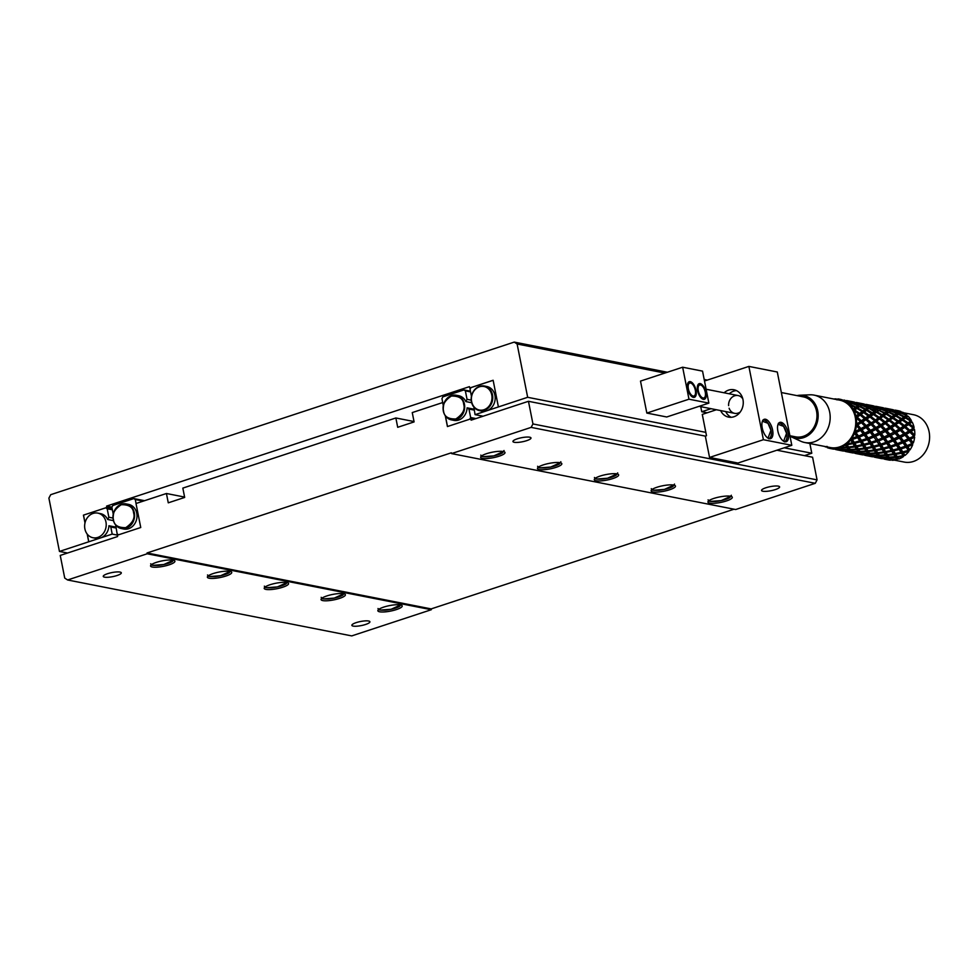 <?xml version="1.0" encoding="UTF-8"?>
<svg xmlns="http://www.w3.org/2000/svg" width="978" height="978" viewBox="0 0 978 978"><rect width="100%" height="100%" fill="white"/><g stroke="black" fill="none" stroke-linecap="round" stroke-linejoin="round"><path stroke-width="1.47" d="M734.038 509.208L431.164 608.903L147.042 552.973L451.384 452.79L451.543 453.584L735.664 509.526L815.261 483.315L817.07 479.88L532.949 423.951L528.462 401.298L705.321 436.115L709.551 457.435L737.962 463.034L791.801 445.308L777.29 372.007L748.879 366.408L704.49 381.017M776.923 450.21L812.584 457.227L817.07 479.88M431.164 608.903L431.322 609.71L351.725 635.908L67.604 579.978L64.731 578.084L60.245 555.431L117.605 536.543L117.336 535.211L140.746 527.509L136.003 503.511L166.431 493.499L168.277 502.826L184.671 497.435L182.825 488.108L395.858 417.973L397.704 427.3L414.097 421.909L412.251 412.582L442.679 402.557L443.266 405.552M445.296 415.784L447.435 426.555L470.846 418.841L471.103 420.173L528.462 401.298M147.042 552.973L147.201 553.78L67.604 579.978M532.949 423.951L531.127 427.386L451.543 453.584M431.322 609.71L147.201 553.78M353.168 626.091A9.205 2.066 168.8 0 0 363.51 625.076A9.205 2.066 168.8 0 0 369.916 621.764A9.205 2.066 168.8 0 0 360.491 621.519A9.205 2.066 168.8 0 0 351.86 625.333A9.205 2.066 168.8 0 0 353.168 626.091M104.56 577.154A9.205 2.066 168.8 0 0 114.915 576.14A9.205 2.066 168.8 0 0 121.309 572.827A9.205 2.066 168.8 0 0 111.883 572.582A9.205 2.066 168.8 0 0 103.252 576.397A9.205 2.066 168.8 0 0 104.56 577.154M152.323 567.032A12.408 2.787 168.8 0 0 166.272 565.663A12.408 2.787 168.8 0 0 174.903 561.201A12.408 2.787 168.8 0 0 162.189 560.871A12.408 2.787 168.8 0 0 150.563 566.017A12.408 2.787 168.8 0 0 152.323 567.032M209.145 578.218A12.408 2.787 168.8 0 0 223.106 576.849A12.408 2.787 168.8 0 0 231.737 572.387A12.408 2.787 168.8 0 0 219.023 572.057A12.408 2.787 168.8 0 0 207.385 577.203A12.408 2.787 168.8 0 0 209.145 578.218M265.967 589.404A12.408 2.787 168.8 0 0 279.928 588.035A12.408 2.787 168.8 0 0 288.559 583.573A12.408 2.787 168.8 0 0 275.845 583.243A12.408 2.787 168.8 0 0 264.207 588.389A12.408 2.787 168.8 0 0 265.967 589.404M322.789 600.59A12.408 2.787 168.8 0 0 336.75 599.221A12.408 2.787 168.8 0 0 345.381 594.758A12.408 2.787 168.8 0 0 332.667 594.428A12.408 2.787 168.8 0 0 321.041 599.575A12.408 2.787 168.8 0 0 322.789 600.59M379.611 611.788A12.408 2.787 168.8 0 0 393.572 610.406A12.408 2.787 168.8 0 0 402.202 605.944A12.408 2.787 168.8 0 0 389.488 605.614A12.408 2.787 168.8 0 0 377.863 610.761A12.408 2.787 168.8 0 0 379.611 611.788M531.127 427.386L815.261 483.315M762.852 491.225A9.205 2.066 168.8 0 0 773.207 490.21A9.205 2.066 168.8 0 0 779.6 486.897A9.205 2.066 168.8 0 0 770.175 486.653A9.205 2.066 168.8 0 0 761.544 490.479A9.205 2.066 168.8 0 0 762.852 491.225M514.245 442.288A9.205 2.066 168.8 0 0 524.599 441.274A9.205 2.066 168.8 0 0 530.993 437.961A9.205 2.066 168.8 0 0 521.567 437.716A9.205 2.066 168.8 0 0 512.937 441.53A9.205 2.066 168.8 0 0 514.245 442.288M709.71 503.12A12.408 2.787 168.8 0 0 723.671 501.751A12.408 2.787 168.8 0 0 732.302 497.276A12.408 2.787 168.8 0 0 719.576 496.946A12.408 2.787 168.8 0 0 707.95 502.105A12.408 2.787 168.8 0 0 709.71 503.12M652.876 491.934A12.408 2.787 168.8 0 0 666.837 490.565A12.408 2.787 168.8 0 0 675.468 486.09A12.408 2.787 168.8 0 0 662.754 485.76A12.408 2.787 168.8 0 0 651.128 490.919A12.408 2.787 168.8 0 0 652.876 491.934M596.054 480.748A12.408 2.787 168.8 0 0 610.015 479.379A12.408 2.787 168.8 0 0 618.646 474.905A12.408 2.787 168.8 0 0 605.932 474.574A12.408 2.787 168.8 0 0 594.294 479.733A12.408 2.787 168.8 0 0 596.054 480.748M539.233 469.562A12.408 2.787 168.8 0 0 553.193 468.181A12.408 2.787 168.8 0 0 561.824 463.719A12.408 2.787 168.8 0 0 549.11 463.389A12.408 2.787 168.8 0 0 537.472 468.548A12.408 2.787 168.8 0 0 539.233 469.562M482.411 458.376A12.408 2.787 168.8 0 0 496.372 456.995A12.408 2.787 168.8 0 0 505.003 452.533A12.408 2.787 168.8 0 0 492.289 452.203A12.408 2.787 168.8 0 0 480.65 457.349A12.408 2.787 168.8 0 0 482.411 458.376M716.409 409.745L702.277 414.403L706.495 435.723L705.321 436.115M473.535 419.379L470.846 418.841M469.77 419.195L470.65 417.52L468.975 409.073L467.093 407.826A12.555 10.721 101.1 0 1 453.878 420.357L451.469 419.892C447.142 418.816 444.415 415.858 443.279 410.992C442.887 400.65 447.239 395.405 456.31 395.259A12.555 10.721 101.1 0 1 464.416 409.648A12.555 10.721 101.1 0 1 451.469 419.892A12.555 10.721 101.1 0 1 443.352 411.041A12.555 10.721 101.1 0 1 456.31 395.259L458.731 395.735A12.555 10.721 101.1 0 1 465.858 401.579L467.044 399.33L465.369 390.87L463.939 389.916L442.863 396.86L441.958 398.572L442.679 402.557M395.858 417.973L414.024 421.542M166.431 493.499L184.597 497.068M442.753 402.569L443.303 405.381M445.393 415.919L447.496 426.53M700.737 406.665L701.752 411.738L711.018 408.682M724.136 392.789A13.949 11.919 101.1 0 1 733.965 389.757A13.949 11.919 101.1 0 1 742.962 405.736A13.949 11.919 101.1 0 1 728.586 417.117A13.949 11.919 101.1 0 1 720.639 410.577M709.551 457.435L763.39 439.709L748.879 366.408M791.801 445.308L763.39 439.709M470.65 417.52L475.968 418.572M136.064 503.499L135.282 499.526L143.301 501.115M115.673 525.064L117.152 533.89L118.546 534.819M135.282 499.526L133.839 498.584L112.776 505.516L111.871 507.24L113.216 514.037M128.631 504.404A12.555 10.721 101.1 0 1 136.737 518.78A12.555 10.721 101.1 0 1 123.79 529.025L121.37 528.548A12.555 10.721 101.1 0 1 113.265 519.709A12.555 10.721 101.1 0 1 126.223 503.927A12.555 10.721 101.1 0 1 134.316 518.303A12.555 10.721 101.1 0 1 121.37 528.548C117.054 527.484 114.328 524.514 113.179 519.66C112.8 509.306 117.152 504.061 126.223 503.927L128.631 504.404M701.752 411.738L707.143 412.802M772.596 429.99A10.183 4.768 -108.2 0 1 770.591 438.645A10.183 4.768 -108.2 0 1 762.889 430.467A10.183 4.768 -108.2 0 1 764.221 419.305A10.183 4.768 -108.2 0 1 772.596 429.99M788.219 433.071A10.183 4.768 -108.2 0 1 786.214 441.726A10.183 4.768 -108.2 0 1 778.512 433.535A10.183 4.768 -108.2 0 1 779.857 422.386A10.183 4.768 -108.2 0 1 788.219 433.071M725.749 411.591A13.949 11.919 -78.9 0 0 731.202 417.288M736.458 390.589A13.949 11.919 -78.9 0 0 729.258 393.804M728.61 405.589A9.059 7.751 101.1 0 1 738.133 395.552A9.059 7.751 101.1 0 1 742.84 398.938M740.26 411.982A9.059 7.751 101.1 0 1 734.637 413.339A9.059 7.751 101.1 0 1 729.136 408.254M468.975 409.073L474.159 410.088M470.418 391.2L463.939 389.916M465.369 390.87L470.565 391.885M471.225 400.149L467.044 399.33M471.665 402.716L465.858 401.579M467.093 407.826L473.988 409.183M133.839 498.584L144.573 500.699M67.555 553.022L59.45 551.433L48.9 498.12L50.709 494.685L514.245 342.092L667.375 372.239M704.184 379.476L707.302 380.1M804.491 455.638L811.789 453.23L809.87 443.523M514.245 342.092L517.117 343.987L664.857 373.07M59.45 551.433L88.717 541.8L87.189 534.061M84.988 522.937L83.436 515.137L106.847 507.435L106.59 506.103L469.452 386.652L469.721 387.985L493.132 380.271L498.401 406.934L527.668 397.3L517.117 343.987M527.668 397.3L705.835 432.374M784.222 447.802L811.789 453.23M708.867 403.119L666.727 416.983L646.837 413.071L640.504 381.09L682.644 367.215L702.534 371.127L708.867 403.119L688.977 399.195L646.837 413.071M498.401 406.934L475.063 414.648L483.095 416.225M471.445 396.347L470.051 389.33L470.956 387.606L493.132 380.308M469.721 387.985L470.662 388.168M106.59 506.103L111.92 507.142M83.436 515.137L105.746 507.826L112.238 509.11M112.115 508.462L106.847 507.435M117.531 535.149L112.201 534.098L88.717 541.8M83.509 515.149L85.025 522.778M87.274 534.184L88.79 541.812M688.977 399.195L682.644 367.215M475.063 414.648L473.878 407.117M484.403 386.017L486.824 386.493A12.555 10.721 101.1 0 1 495.198 398.083A12.555 10.721 101.1 0 1 486.775 410.797A12.555 10.721 101.1 0 1 481.971 411.115L479.562 410.638A12.555 10.721 101.1 0 1 471.445 401.799A12.555 10.721 101.1 0 1 484.403 386.017A12.555 10.721 101.1 0 1 492.778 397.606A12.555 10.721 101.1 0 1 484.354 410.32A12.555 10.721 101.1 0 1 479.562 410.638M115.979 527.998L110.795 526.983L108.913 525.736A12.555 10.721 101.1 0 1 100.489 537.949A12.555 10.721 101.1 0 1 95.697 538.267L92.996 537.741A12.555 10.721 101.1 0 1 84.89 528.89A12.555 10.721 101.1 0 1 97.849 513.12A12.555 10.721 101.1 0 1 105.942 527.497A12.555 10.721 101.1 0 1 92.996 537.741M97.849 513.12L100.538 513.646A12.555 10.721 101.1 0 1 107.678 519.489L108.864 517.228L107.189 508.78L105.746 507.826M107.189 508.78L112.372 509.795M110.795 526.983L112.201 534.098M696.03 390.344A8.227 3.851 -108.2 0 1 694.404 397.325A8.227 3.851 -108.2 0 1 688.182 390.723A8.227 3.851 -108.2 0 1 689.27 381.701A8.227 3.851 -108.2 0 1 696.03 390.344M705.969 392.3A8.227 3.851 -108.2 0 1 704.356 399.293A8.227 3.851 -108.2 0 1 698.121 392.679A8.227 3.851 -108.2 0 1 699.209 383.657A8.227 3.851 -108.2 0 1 705.969 392.3M108.864 517.228L112.959 518.047M108.913 525.736L115.795 527.093M113.411 520.614L107.678 519.489M483.963 409.733A11.993 10.245 101.1 0 1 471.848 395.405A11.993 10.245 101.1 0 1 489.281 389.672A11.993 10.245 101.1 0 1 483.963 409.733M695.101 394.88A7.665 3.594 -108.2 0 1 694.979 395.332A7.665 3.594 -108.2 0 1 693.536 397.031A7.665 3.594 -108.2 0 1 692.558 397.068M687.925 383.009A7.665 3.594 -108.2 0 1 688.732 382.459A7.665 3.594 -108.2 0 1 690.908 382.973A7.665 3.594 -108.2 0 1 691.275 383.266M705.052 396.836A7.665 3.594 -108.2 0 1 704.918 397.288A7.665 3.594 -108.2 0 1 703.475 398.987A7.665 3.594 -108.2 0 1 702.497 399.024M697.864 384.965A7.665 3.594 -108.2 0 1 698.683 384.415A7.665 3.594 -108.2 0 1 700.847 384.929A7.665 3.594 -108.2 0 1 701.226 385.222M695.321 390.198A6.834 3.203 -108.2 0 1 695.26 394.489A6.834 3.203 -108.2 0 1 690.92 394.501A6.834 3.203 -108.2 0 1 688.145 386.041A6.834 3.203 -108.2 0 1 691.629 383.486A6.834 3.203 -108.2 0 1 695.321 390.198M705.26 392.154A6.834 3.203 -108.2 0 1 705.199 396.445A6.834 3.203 -108.2 0 1 700.871 396.457A6.834 3.203 -108.2 0 1 698.084 388.009A6.834 3.203 -108.2 0 1 701.581 385.442A6.834 3.203 -108.2 0 1 705.26 392.154M856.398 425.626A25.098 21.455 101.1 0 1 855.127 431.445L859.576 429.281L855.664 424.66A24.144 20.636 -78.9 0 0 855.249 417.203L855.249 417.154A24.144 20.636 -78.9 0 0 852.853 410.393L852.828 410.357A24.144 20.636 -78.9 0 0 848.708 404.904L848.672 404.868A24.144 20.636 -78.9 0 0 843.219 401.261L843.17 401.249A24.144 20.636 -78.9 0 0 839.637 400.161L814.075 395.124A24.144 20.636 101.1 0 1 830.188 417.435A24.144 20.636 101.1 0 1 813.977 441.897A24.144 20.636 101.1 0 1 804.747 442.508A24.144 20.636 101.1 0 1 800.75 441.212L791.667 437.044A21.748 18.594 101.1 0 1 789.992 436.151M859.576 429.281L855.652 424.635L857.669 424.904L860.946 428.584L865.017 426.347L861.422 422.655L857.669 424.904M863.342 434.024L860.542 430.454L855.995 432.569L858.513 436.029L863.757 433.926L859.943 429.33L860.946 428.584M865.017 426.347L860.542 421.836L862.572 421.946L866.251 425.626L869.907 423.388L865.921 419.745L862.572 421.946M874.723 428.254L871.129 424.574L867.376 426.811L870.652 430.491L875.065 428.462L869.907 423.388L874.638 421.005L878.134 417.789L878.537 418.437L881.496 415.344L881.948 416.115L882.242 414.794L884.393 413.242L884.919 414.134L885.029 412.789L886.887 411.555L873.391 406.445L870.334 407.606L865.506 410.308L866.667 410.357L864.442 411.982L862.535 412.3L863.66 412.557L861.08 414.44L859.124 414.611L860.188 415.075L857.229 417.154L861.312 420.772L860.542 421.836L861.422 422.655L860.432 421.726M869.283 431.2L866.105 427.533L861.948 429.745L864.833 433.352L869.65 431.249L865.359 426.542L866.251 425.626M872.278 423.853L875.958 427.533L879.625 425.296L875.628 421.665L872.278 423.853L870.139 423.633M865.921 419.745L864.931 419.097L866.936 419.061L871.019 422.679M874.283 420.503L869.894 416.983L866.936 419.061M869.894 416.983L868.831 416.53L870.787 416.347L875.261 419.831M878.134 417.789L873.366 414.464L870.787 416.347M873.366 414.464L872.242 414.207L874.149 413.902L878.99 417.166M881.496 415.344L876.374 412.264L874.149 413.902M876.374 412.264L875.212 412.227L877.046 411.787L882.242 414.794M884.393 413.242L878.965 410.467L877.046 411.787M878.965 410.467L885.029 412.789M881.178 409.146L879.54 410.1M886.887 411.555L887.511 412.545L887.425 411.212L889.026 410.357L883.097 408.352L881.679 408.902L887.425 411.212M876.618 406.591L881.581 407.704L882.022 408.926L881.166 407.777L873.819 406.335L879.784 408.229L880.041 409.525L883.097 408.352M889.026 410.357L889.748 411.432L889.491 410.137L890.885 409.684L883.525 408.242L889.491 410.137M890.885 409.684L891.728 410.833L891.288 409.611L892.523 409.611L885.408 408.193M885.102 408.193L891.288 409.611M886.325 408.498L885.176 408.156M892.523 409.611L893.489 410.797L892.902 409.672L894.039 410.124M882.792 407.692L884.332 408.217M883.195 407.765L883.782 408.877L882.816 407.692L875.701 406.286M881.581 407.704L882.816 407.692M879.784 408.229L881.166 407.777M873.391 406.445L871.96 406.995L877.718 409.305L879.32 408.437M877.718 409.305L877.804 410.638L871.471 407.239M869.821 408.193L875.322 410.87L877.168 409.635M875.322 410.87L875.212 412.227L869.259 408.559M867.339 409.88L872.523 412.887L874.687 411.322M872.523 412.887L872.242 414.207L866.667 410.357M864.442 411.982L869.283 415.259L871.777 413.437M869.283 415.259L868.831 416.53L863.66 412.557M861.08 414.44L865.554 417.912L868.427 415.882M865.554 417.912L864.931 419.097L860.188 415.075M861.312 420.772L864.576 418.596M857.229 417.154L855.224 417.19L862.07 411.518L856.96 408.449L854.723 410.075L859.576 413.352M882.132 408.706L855.652 424.635M860.542 421.836L856.215 417.838A25.098 21.455 101.1 0 1 856.545 423.719L860.542 421.836M856.545 423.719L855.677 424.611A24.144 20.636 -78.9 0 1 854.075 431.995L855.127 431.445M856.215 417.838L855.249 417.203L855.848 416.005L858.721 413.975L853.953 410.638A25.098 21.455 101.1 0 1 855.848 416.005M796.972 395.625A21.748 18.594 101.1 0 1 799.894 395.234L809.882 394.806A24.144 20.636 101.1 0 1 814.075 395.124M804.747 442.508L830.31 447.545A24.144 20.636 -78.9 0 0 833.036 447.863L833.085 447.863A24.144 20.636 -78.9 0 0 839.527 446.934L839.564 446.922A24.144 20.636 -78.9 0 0 845.567 443.755L845.603 443.731A24.144 20.636 -78.9 0 0 850.579 438.621L850.603 438.584A24.144 20.636 -78.9 0 0 854.051 432.044L854.075 431.995M854.381 452.838L852.804 452.887M852.73 452.924L851.581 452.582L854.124 452.203L853.122 452.961M860.921 454.318L853.574 452.863L860.921 454.318L862.18 453.572L861.288 454.489L862.437 454.831L855.114 453.389M863.293 454.782L870.64 456.225L863.109 454.574M871.532 455.552L872.633 456.469L878.88 456.995L877.755 455.736L871.532 455.552L870.298 454.354L869.528 455.418M870.64 456.225L871.887 455.479L870.995 456.408L864.821 455.296M878.88 456.995L880.273 456.518M881.239 457.459L882.339 458.376L888.586 458.914L887.462 457.643L881.239 457.459L878.378 454.55L877.755 455.736M879.735 455.724L880.872 457.093L887.083 457.166L885.872 455.455L879.735 455.724L878.378 454.55L863.757 433.926L864.833 433.352M880.004 456.261L880.872 457.093L880.004 456.261L879.234 457.337L872.999 456.689L880.347 458.132L879.234 457.337M887.083 457.166L888.085 456.469L886.337 454.183L885.872 455.455M887.828 455.296L889.063 457.117L895.176 456.738L893.831 454.599L887.828 455.296L886.337 454.183L869.65 431.249L870.652 430.491M888.586 458.914L889.711 458.181L888.085 456.469L889.063 457.117M895.176 456.738L896.044 456.09L894.112 453.279L893.831 454.599M895.726 454.318L897.119 456.555L903.073 455.76L901.52 453.23L895.726 454.318L894.112 453.279L883.171 437.741L875.065 428.462L875.958 427.533M896.789 459.073L895.579 457.362L889.442 457.631L890.591 459L896.789 459.073L897.792 458.376L896.044 456.09L897.119 456.555M903.073 455.76L903.819 455.186L901.63 451.885L901.52 453.23M903.342 452.826L904.956 455.442A25.098 21.455 -78.9 0 0 908.892 451.396L903.342 452.826L901.63 451.885L892.877 439.66L879.845 425.552M903.538 456.506L897.535 457.203L898.77 459.024A25.098 21.455 -78.9 0 0 903.538 456.506L903.819 455.186L904.956 455.442M864.087 454.746L862.828 454.868M872.156 456.738L870.995 456.408L873.537 456.017L872.217 456.702M880.347 458.132L881.594 457.398L880.701 458.315L874.528 457.215M890.946 459.379L892.046 460.296A25.098 21.455 -78.9 0 0 897.168 459.55L890.946 459.379L889.968 458.425M889.442 457.631L888.085 456.469L887.462 457.643M889.711 458.181L890.591 459L889.711 458.181L888.941 459.244L882.706 458.596L890.053 460.051L888.941 459.244M897.535 457.203L896.044 456.09L895.579 457.362M897.168 459.55L897.792 458.376L898.77 459.024M873.794 456.665L872.535 456.775M881.863 458.658L880.701 458.315L883.244 457.936L881.924 458.621M890.053 460.051L891.313 459.305L890.408 460.222L884.234 459.122M883.501 458.572L882.242 458.694M885.42 459.367L888.379 459.941A25.098 21.455 -78.9 0 0 890.408 460.222M833.904 399.024A25.098 21.455 101.1 0 1 836.153 398.877L836.875 399.843M836.153 398.877L837.254 399.794M908.892 451.396L908.819 450.051L902.584 441.567L889.564 427.459M836.911 399.843L837.791 398.938A25.098 21.455 101.1 0 1 839.821 399.22A25.098 21.455 101.1 0 1 842.755 400.063L843.17 401.249M842.755 400.063L839.821 399.22M843.99 400.051L844.955 401.237L844.369 400.124L845.493 400.577M843.219 401.261L844.271 400.711A25.098 21.455 101.1 0 1 848.598 403.572L848.672 404.868L850.408 404.366L855.909 407.056L857.755 405.821L852.058 403.413L850.408 404.366M848.598 403.572L850.188 402.704L844.271 400.711M850.188 402.704L850.921 403.792L850.664 402.496L852.046 402.044L844.699 400.601L850.664 402.496M852.046 402.044L852.889 403.193L852.461 401.97L853.696 401.958L846.569 400.552M847.498 400.858L852.461 401.97M854.075 402.031L854.662 403.144L854.075 402.031L855.2 402.484M848.708 404.904L849.845 404.733A25.098 21.455 101.1 0 1 853.109 409.061L852.828 410.357M853.109 409.061L855.273 407.508L849.845 404.733M855.273 407.508L855.799 408.401L855.909 407.056M853.977 402.618L852.547 403.168L858.305 405.479L859.894 404.623L853.977 402.618L852.058 403.413M857.755 405.821L858.391 406.824L858.305 405.479M859.894 404.623L860.628 405.699L860.371 404.403L861.752 403.951L854.405 402.508L860.371 404.403M861.752 403.951L862.596 405.1L862.168 403.877L863.403 403.877L856.288 402.459M857.205 402.765L862.168 403.877M863.782 403.938L864.369 405.063L863.782 403.938L864.919 404.391M852.853 410.393L853.953 410.638M858.721 413.975L859.124 414.611L862.535 412.3L862.816 410.98L864.98 409.415L859.552 406.652L857.633 407.973L862.816 410.98M854.723 410.075L852.828 410.393L856.96 408.449M862.07 411.518L862.535 412.3L865.506 410.308L865.616 408.963L867.462 407.728L861.765 405.332L860.114 406.286L865.616 408.963M857.633 407.973L855.799 408.401L859.552 406.652M864.98 409.415L865.506 410.308L868.097 408.731L868.012 407.386L869.601 406.53L863.684 404.525L862.254 405.088L868.012 407.386M860.114 406.286L861.765 405.332M867.462 407.728L868.097 408.731L871.459 405.87L864.112 404.415L870.078 406.322M863.684 404.525L862.73 404.88M869.601 406.53L870.334 407.606L872.425 406.787M871.459 405.87L872.315 407.019L871.875 405.797L873.11 405.784L865.995 404.379M866.911 404.672L871.875 405.797M873.488 405.858L874.075 406.97L873.488 405.858L874.625 406.31M851.74 438.425L857.376 436.396L854.479 433.23A25.098 21.455 101.1 0 1 851.74 438.425L850.603 438.584M856.911 436.628L854.479 433.23M855.995 432.569L854.038 432.007L859.943 429.33L860.542 430.454M859.735 440.858L857.633 437.692L852.388 439.415L854.259 442.374L859.735 440.858L860.285 440.503L857.376 436.396L858.513 436.029M861.948 429.745L859.943 429.33L865.359 426.542L866.105 427.533M867.376 426.811L865.359 426.542L870.249 423.743L871.129 424.574L870.249 423.743L874.638 421.005L875.628 421.665M881.985 425.76L885.665 429.452L889.332 427.215L885.335 423.572L881.985 425.76L879.955 425.65L883.99 422.423L879.601 418.902L876.643 420.968L880.726 424.586M876.643 420.968L874.638 421.005L878.537 418.437L879.601 418.902M883.99 422.423L884.344 422.924L887.841 419.709L883.073 416.371L880.493 418.254L884.968 421.738M880.493 418.254L878.537 418.437L881.948 416.115L883.073 416.371M887.841 419.709L888.244 420.344L891.202 417.251L886.08 414.183L883.855 415.809L888.696 419.085M883.855 415.809L881.948 416.115L886.08 414.183M891.202 417.251L891.655 418.034L891.948 416.714L894.1 415.149L888.672 412.386L886.753 413.706L891.948 416.714M886.753 413.706L884.919 414.134L888.672 412.386M894.1 415.149L894.625 416.041L894.736 414.696L896.594 413.462L890.885 411.066L889.246 412.019L894.736 414.696M889.246 412.019L890.885 411.066M896.594 413.462L897.217 414.464L897.144 413.119L898.733 412.264L892.804 410.259L891.386 410.821L897.144 413.119M892.804 410.259L891.838 410.613M898.733 412.264L899.454 413.339L899.198 412.056L900.591 411.604L893.232 410.149L899.198 412.056M900.591 411.604L901.435 412.74L901.007 411.53A25.098 21.455 -78.9 0 0 898.073 410.687L895.115 410.112M896.031 410.405L901.007 411.53M850.579 438.621L850.652 439.929A25.098 21.455 101.1 0 1 846.703 443.975L845.603 443.731L848.574 446.995L854.527 446.2L852.987 443.67L847.192 444.758L848.574 446.995M846.703 443.975L852.449 442.802L850.652 439.929M852.449 442.802L853.097 442.325L850.579 438.584L852.388 439.415M854.527 446.2L855.285 445.626L853.097 442.325L854.259 442.374M859.271 437.105L861.447 440.332L866.618 438.547L864.185 435.137L859.271 437.105L857.376 436.396L857.633 437.692M862.156 444.709L860.359 441.836L854.809 443.266L856.41 445.882L862.156 444.709L862.804 444.232L860.285 440.503L861.447 440.332M865.701 434.489L868.22 437.936L871.337 436.677L873.048 435.931L870.249 432.362L865.701 434.489L863.757 433.926L864.185 435.137M866.618 438.547L868.22 437.936M871.655 431.665L874.54 435.259L879.002 433.107L875.811 429.44L871.655 431.665L869.65 431.249L870.249 432.362M873.048 435.931L874.54 435.259M877.083 428.719L880.359 432.398L884.43 430.173L880.836 426.481L877.083 428.719L875.065 428.462L875.811 429.44M879.002 433.107L880.359 432.398M886.349 422.887L890.432 426.494L893.696 424.33L889.308 420.809L879.955 425.65L880.836 426.481L879.955 425.65L860.2 435.357M884.43 430.173L885.665 429.452M890.2 420.173L894.674 423.645L897.547 421.616L892.78 418.291L884.344 422.924L885.335 423.572M891.691 427.679L895.371 431.359L899.039 429.122L895.041 425.479L891.691 427.679L889.674 427.557L890.432 426.494M893.562 417.716L898.403 420.992L900.909 419.171L895.787 416.09L888.244 420.344L889.308 420.809M893.696 424.33L894.063 424.831L894.674 423.645M896.459 415.613L901.655 418.621L903.806 417.056L898.379 414.293L891.655 418.034L892.78 418.291M897.547 421.616L897.951 422.264L898.403 420.992M898.953 413.926L904.442 416.604L906.3 415.369L900.591 412.973L894.625 416.041L895.787 416.09M900.909 419.171L901.361 419.941L901.655 418.621M902.511 412.178L901.093 412.728L906.85 415.039A25.098 21.455 -78.9 0 0 902.511 412.178L898.379 414.293M903.806 417.056L904.344 417.961L904.442 416.604M901.545 412.52L900.591 412.973M906.3 415.369L906.924 416.371L906.85 415.039M845.567 443.755L845.285 445.039A25.098 21.455 101.1 0 1 840.53 447.557L839.564 446.922L838.916 448.095A25.098 21.455 101.1 0 1 833.806 448.829L833.085 447.863M840.53 447.557L846.642 447.19L845.285 445.039M846.642 447.19L847.51 446.543L847.046 447.802L840.909 448.071L842.046 449.452L848.256 449.525L847.046 447.802M847.192 444.758L845.579 443.719M854.809 443.266L853.097 442.325L852.987 443.67M856.349 449.098L854.992 446.958L849.002 447.655L850.237 449.477L856.349 449.098L857.217 448.45L855.285 445.626L856.41 445.882M862.095 441.322L863.965 444.281L869.442 442.777L867.339 439.599L862.095 441.322L860.285 440.503L860.359 441.836M864.246 448.12L862.694 445.589L856.899 446.665L858.281 448.902L864.246 448.12L864.992 447.545L862.804 444.232L863.965 444.281M868.977 439.012L871.154 442.239L876.325 440.455L873.892 437.056L868.977 439.012L867.083 438.303L867.339 439.599M869.442 442.777L871.154 442.239M875.408 436.396L877.926 439.843L882.303 438.046L879.955 434.269L875.408 436.396L873.464 435.833L873.892 437.056M876.325 440.455L877.926 439.843M881.361 433.572L884.246 437.178L888.709 435.014L885.518 431.359L881.361 433.572L879.356 433.156L879.955 434.269M882.755 437.838L884.246 437.178M886.789 430.638L890.066 434.318L894.136 432.08L890.542 428.388L886.789 430.638L884.772 430.369L885.518 431.359M888.709 435.014L890.066 434.318M896.056 424.794L900.139 428.413L903.403 426.237L899.014 422.716L889.674 427.557L890.542 428.388L889.674 427.557L869.882 437.276M894.136 432.08L895.371 431.359M903.843 433.987L900.249 430.296L896.496 432.545L899.784 436.225L904.185 434.195L899.271 429.379M899.907 422.08L904.393 425.564L907.254 423.523L902.498 420.198L894.063 424.831L895.041 425.479M901.398 429.586L905.078 433.266L908.745 431.029L904.748 427.386L901.398 429.586L899.381 429.476L900.139 428.413M903.269 419.635L908.122 422.899L910.616 421.078L905.506 417.997L897.951 422.264L899.014 422.716M903.403 426.237L903.77 426.738L904.393 425.564M906.166 417.52L911.362 420.528A25.098 21.455 -78.9 0 0 908.085 416.2L901.361 419.941L902.498 420.198M907.254 423.523L907.657 424.171L908.122 422.899M908.085 416.2L904.344 417.961L905.506 417.997M910.616 421.078L911.068 421.848L911.362 420.528M833.806 448.829L840.053 449.354L838.916 448.095M840.053 449.354L841.459 448.89M842.413 449.819L843.513 450.736L849.76 451.261L848.623 450.002L842.413 449.819L840.909 448.071M841.178 448.621L842.046 449.452L841.178 448.621L840.408 449.684L834.161 449.049L841.508 450.491L840.408 449.684M848.256 449.525L849.246 448.816L847.51 446.543L849.002 447.655M849.76 451.261L850.884 450.54L849.246 448.816L850.237 449.477M856.899 446.665L855.285 445.626L854.992 446.958M857.963 451.433L856.752 449.721L850.615 449.99L851.752 451.359L857.963 451.433L858.953 450.736L857.217 448.45L858.281 448.902M864.515 445.173L866.117 447.802L871.863 446.628L870.065 443.743L864.515 445.173L862.804 444.232L862.694 445.589M866.056 451.005L864.699 448.865L858.708 449.562L859.943 451.384L866.056 451.005L866.924 450.357L864.992 447.545L866.117 447.802M871.801 443.242L873.672 446.188L879.149 444.684L877.046 441.518L871.801 443.242L869.992 442.411L870.065 443.743M871.863 446.628L873.672 446.188M878.684 440.919L880.86 444.159L886.031 442.362L883.599 438.963L878.684 440.919L876.789 440.222L877.046 441.518M879.149 444.684L880.86 444.159M885.114 438.303L887.633 441.75L892.462 439.758L889.662 436.188L885.114 438.303L883.171 437.741L883.599 438.963M886.031 442.362L887.633 441.75M891.068 435.479L893.953 439.085L898.415 436.934L895.225 433.266L891.068 435.479L889.063 435.063L889.662 436.188M892.462 439.758L893.953 439.085M896.496 432.545L894.479 432.276L895.225 433.266M898.415 436.934L899.784 436.225M905.762 426.701L909.858 430.32L913.11 428.156L908.721 424.635L899.381 429.476L900.249 430.296L899.381 429.476L879.577 439.195M908.122 438.841L904.931 435.173L900.775 437.398L903.66 440.992L908.489 438.89L904.185 434.195L905.078 433.266M913.55 435.907L909.956 432.215L906.203 434.452L909.491 438.132L913.892 436.102L908.99 431.298M909.613 423.987L914.1 427.472A25.098 21.455 -78.9 0 0 912.205 422.105L903.77 426.738L904.748 427.386M911.105 431.494L914.785 435.186A25.098 21.455 -78.9 0 0 914.454 429.305L911.105 431.494L909.088 431.384L909.858 430.32M912.205 422.105L911.068 421.848L907.657 424.171L908.721 424.635M913.11 428.156L913.476 428.657L914.1 427.472M833.036 447.863L832.168 448.768A25.098 21.455 101.1 0 1 830.126 448.474A25.098 21.455 101.1 0 1 827.205 447.643L826.777 446.457M833.317 449.098L832.168 448.768L834.711 448.376L833.39 449.061M841.508 450.491L842.767 449.746L841.875 450.675L835.701 449.562M852.119 451.726L853.219 452.643L859.466 453.181L858.329 451.909L852.119 451.726L851.166 450.809M850.615 449.99L849.246 448.816L848.623 450.002M850.884 450.54L851.752 451.359L850.884 450.54L850.114 451.604L843.867 450.956L851.215 452.398L850.114 451.604M858.708 449.562L857.217 448.45L856.752 449.721M859.466 453.181L860.591 452.447L858.953 450.736L859.943 451.384M866.606 448.584L867.999 450.821L873.953 450.027L872.4 447.496L866.606 448.584L864.992 447.545L864.699 448.865M867.669 453.34L866.459 451.628L860.322 451.897L861.459 453.279L867.669 453.34L868.66 452.643L866.924 450.357L867.999 450.821M874.222 447.093L875.823 449.709L881.569 448.535L879.772 445.662L874.222 447.093L872.51 446.151L872.4 447.496M873.953 450.027L875.823 449.709M881.508 445.149L883.378 448.107L888.855 446.591L886.753 443.425L881.508 445.149L879.699 444.318L879.772 445.662M881.569 448.535L883.378 448.107M888.391 442.826L890.567 446.066L895.738 444.281L893.305 440.87L888.391 442.826L886.496 442.129L886.753 443.425M888.855 446.591L890.567 446.066M894.821 440.222L897.339 443.67L900.408 442.423L902.181 441.665L899.369 438.095L894.821 440.222L892.877 439.66L893.305 440.87M895.738 444.281L897.339 443.67M900.775 437.398L898.782 436.983L899.369 438.095M902.181 441.665L903.66 440.992M906.203 434.452L904.185 434.195L904.931 435.173M911.887 443.572L909.075 440.002L904.528 442.129L907.058 445.577L912.291 443.474L908.489 438.89L909.491 438.132M914.454 429.305L913.476 428.657L909.088 431.384L909.956 432.215L909.088 431.384L889.283 441.102M914.638 437.093L910.481 439.305L913.366 442.9A25.098 21.455 -78.9 0 0 914.638 437.093L913.892 436.102L914.785 435.186M826.74 446.445L825.689 446.995A25.098 21.455 101.1 0 1 824.576 446.42M827.107 446.445L825.689 446.995M834.967 449.012L833.708 449.134M843.024 451.005L841.875 450.675L844.417 450.283L843.097 450.968M851.215 452.398L852.474 451.665L851.581 452.582L845.408 451.481M861.826 453.645L862.926 454.562L869.173 455.088L868.048 453.816L861.826 453.645L860.872 452.716M860.322 451.897L858.953 450.736L858.329 451.909M860.591 452.447L861.459 453.279L860.591 452.447L859.821 453.511M868.415 451.469L869.65 453.291L875.762 452.924L874.405 450.772L868.415 451.469L866.924 450.357L866.459 451.628M869.173 455.088L870.298 454.354L868.66 452.643L869.65 453.291M876.312 450.491L877.706 452.728L883.66 451.934L882.107 449.403L876.312 450.491L874.699 449.452L874.405 450.772M875.762 452.924L877.706 452.728M883.929 449L885.53 451.616L891.276 450.442L889.479 447.569L883.929 449L882.217 448.058L882.107 449.403M883.66 451.934L885.53 451.616M891.215 447.056L893.085 450.014L898.562 448.511L896.459 445.332L891.215 447.056L889.405 446.237L889.479 447.569M891.276 450.442L893.085 450.014M898.097 444.745L900.273 447.973L905.445 446.188L903.012 442.789L898.097 444.745L896.203 444.036L896.459 445.332M898.562 448.511L900.273 447.973M904.528 442.129L902.584 441.567L903.012 442.789M905.445 446.188L907.058 445.577M910.481 439.305L908.489 438.89L909.075 440.002M912.718 444.697L907.804 446.653L909.98 449.892A25.098 21.455 -78.9 0 0 912.718 444.697L912.291 443.474L913.366 442.9M844.674 450.931L843.415 451.041M870.298 454.354L871.166 455.186L877.376 455.259L876.166 453.535L870.029 453.804L870.579 454.623M870.029 453.804L868.66 452.643L868.048 453.816M878.122 453.376L879.356 455.198L885.469 454.831L884.124 452.692L878.122 453.376L876.63 452.276L876.166 453.535M877.376 455.259L878.378 454.55L879.356 455.198M886.019 452.398L887.413 454.636L893.366 453.853L891.814 451.31L886.019 452.398L884.405 451.359L884.124 452.692M885.469 454.831L887.413 454.636M893.635 450.907L895.249 453.535L900.995 452.362L899.185 449.477L893.635 450.907L891.924 449.966L891.814 451.31M893.366 453.853L895.249 453.535M900.921 448.975L902.792 451.922L908.269 450.418L906.178 447.252L900.921 448.975L899.112 448.144L899.185 449.477M900.995 452.362L902.792 451.922M907.804 446.653L905.921 445.956L906.178 447.252M908.269 450.418L909.98 449.892M894.381 460.137L904.185 462.068A24.12 20.611 -78.9 0 0 929.1 431.726A24.12 20.611 -78.9 0 0 913.513 414.721L903.696 412.789M799.894 395.234A21.748 18.594 101.1 0 1 818.085 413.437A21.748 18.594 101.1 0 1 803.574 437.655A21.748 18.594 101.1 0 1 791.667 437.044M789.906 435.723L795.53 436.836A20.355 17.396 -78.9 0 0 816.532 420.222A20.355 17.396 -78.9 0 0 803.39 396.885L781.361 392.545M853.024 402.96L848.672 404.904M912.291 443.474L908.696 444.929M913.892 436.102L898.99 443.01M443.535 410.833C441.897 405.601 444.489 400.674 451.335 396.053C459.061 395.882 463.169 398.596 463.67 404.207C465.32 409.44 462.716 414.354 455.87 418.975C448.144 419.159 444.036 416.445 443.535 410.833M113.448 519.489C111.798 514.269 114.402 509.342 121.248 504.721C128.974 504.538 133.081 507.264 133.583 512.863C135.221 518.096 132.629 523.022 125.783 527.643C118.057 527.814 113.949 525.1 113.448 519.489M173.289 560.211L163.815 564.526L153.228 565.321L151.688 564.477M230.111 571.396L220.649 575.712L210.05 576.507L208.51 575.663M286.933 582.582L277.471 586.898L266.872 587.692L265.331 586.861M343.755 593.768L334.293 598.084L323.694 598.878L322.153 598.047M400.589 604.954L391.114 609.27L380.528 610.064L378.987 609.233M730.676 496.286L721.214 500.614L710.615 501.396L709.074 500.565M673.854 485.1L664.38 489.428L653.793 490.21L652.253 489.379M617.02 473.914L607.558 478.23L596.959 479.024L595.419 478.193M560.198 462.728L550.736 467.044L540.137 467.839L538.597 467.007M503.377 451.543L493.914 455.858L483.315 456.653L481.775 455.821M762.437 421.225L767.975 423.291L770.933 430.283L768.011 438.168M778.072 424.305L783.598 426.359L786.556 433.364L783.647 441.237M150.685 563.78C151.847 564.355 148.803 565.687 158.253 565.418C164.548 564.673 169.28 563.365 172.434 561.494L173.937 559.171M207.507 574.966C208.669 575.541 205.624 576.873 215.087 576.604C221.37 575.859 226.101 574.551 229.268 572.68L230.759 570.357M264.341 586.152C265.503 586.727 262.459 588.059 271.908 587.79C278.204 587.044 282.923 585.736 286.089 583.866L287.593 581.543M321.163 597.338C322.324 597.913 319.28 599.245 328.73 598.976C335.026 598.23 339.745 596.922 342.911 595.052L344.415 592.729M377.985 608.524C379.146 609.098 376.102 610.431 385.552 610.162C391.848 609.416 396.579 608.108 399.733 606.238L401.237 603.915M708.072 499.856C709.233 500.443 706.189 501.775 715.639 501.494C721.935 500.748 726.666 499.44 729.832 497.57L731.324 495.259M651.25 488.67C652.412 489.257 649.368 490.589 658.817 490.308C665.113 489.562 669.844 488.254 672.998 486.384L674.502 484.073M594.428 477.484C595.59 478.059 592.546 479.403 601.996 479.122C608.292 478.376 613.01 477.068 616.177 475.198L617.68 472.887M537.594 466.298C538.768 466.873 535.724 468.217 545.174 467.936C551.47 467.191 556.189 465.883 559.355 464.012L560.859 461.702M480.773 455.112C481.934 455.687 478.89 457.032 488.34 456.75C494.636 456.005 499.367 454.697 502.533 452.826L504.025 450.516M762.718 420.247C767.779 418.058 775.395 435.076 768.818 438.792M778.341 423.315C783.415 421.127 791.019 438.156 784.454 441.86M688.732 382.459L688.121 382.667M693.536 397.031L692.913 397.239M698.683 384.415L698.06 384.623M703.475 398.987L702.852 399.195M691.629 383.486L690.908 382.973M695.26 394.489L694.979 395.332M701.581 385.442L700.847 384.929M705.199 396.445L704.918 397.288M862.217 454.794L856.288 453.633M871.924 456.702L865.995 455.54M881.63 458.621L875.713 457.447M833.085 449.061L830.126 448.474M842.791 450.968L836.875 449.807M852.51 452.887L846.581 451.714M738.133 395.552L706.116 389.244M734.637 413.339L699.074 406.335"/></g></svg>
